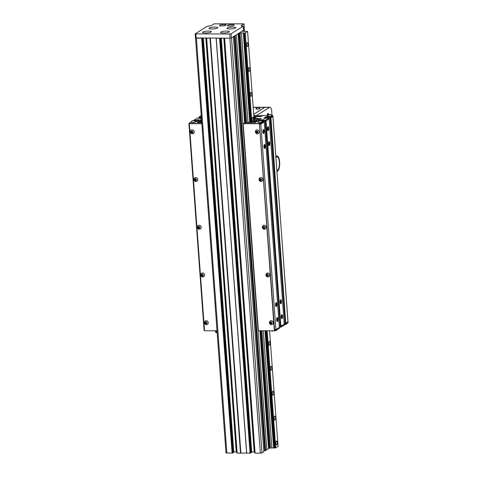 <?xml version="1.0" encoding="UTF-8"?>
<svg xmlns="http://www.w3.org/2000/svg" width="477" height="477" viewBox="0 0 477 477"><rect width="100%" height="100%" fill="white"/><g stroke="black" fill="none" stroke-linecap="round" stroke-linejoin="round"><path stroke-width="0.72" d="M253.335 117.92A2.015 0.692 90 0 0 252.828 117.282A2.015 0.692 90 0 0 252.685 117.33A2.015 0.692 90 0 0 252.142 119.512A2.015 0.692 90 0 0 252.828 121.319A2.015 0.692 90 0 0 252.977 121.271A2.015 0.692 90 0 0 253.52 119.393M250.854 92.431A2.015 0.692 90 0 0 250.318 94.613A2.015 0.692 90 0 0 251.003 96.42A2.015 0.692 90 0 0 251.146 96.372A2.015 0.692 90 0 0 251.689 94.19A2.015 0.692 90 0 0 251.003 92.389A2.015 0.692 90 0 0 250.854 92.431M249.03 67.531A2.015 0.692 90 0 0 248.487 69.714A2.015 0.692 90 0 0 249.173 71.52A2.015 0.692 90 0 0 249.316 71.472A2.015 0.692 90 0 0 249.859 69.29A2.015 0.692 90 0 0 249.173 67.49A2.015 0.692 90 0 0 249.03 67.531M247.199 42.632A2.015 0.692 90 0 0 246.657 44.814A2.015 0.692 90 0 0 247.342 46.621A2.015 0.692 90 0 0 247.491 46.573A2.015 0.692 90 0 0 248.028 44.391A2.015 0.692 90 0 0 247.342 42.59A2.015 0.692 90 0 0 247.199 42.632M269.141 341.425A2.015 0.692 90 0 0 268.599 343.607A2.015 0.692 90 0 0 269.284 345.408A2.015 0.692 90 0 0 269.427 345.366A2.015 0.692 90 0 0 269.97 343.178A2.015 0.692 90 0 0 269.284 341.377A2.015 0.692 90 0 0 269.141 341.425M270.972 366.318A2.015 0.692 90 0 0 270.429 368.506A2.015 0.692 90 0 0 271.115 370.307A2.015 0.692 90 0 0 271.258 370.265A2.015 0.692 90 0 0 271.801 368.077A2.015 0.692 90 0 0 271.115 366.276A2.015 0.692 90 0 0 270.972 366.318M272.796 391.218A2.015 0.692 90 0 0 272.26 393.406A2.015 0.692 90 0 0 272.945 395.206A2.015 0.692 90 0 0 273.088 395.165A2.015 0.692 90 0 0 273.631 392.976A2.015 0.692 90 0 0 272.945 391.176A2.015 0.692 90 0 0 272.796 391.218M274.627 416.117A2.015 0.692 90 0 0 274.084 418.305A2.015 0.692 90 0 0 274.77 420.106A2.015 0.692 90 0 0 274.913 420.064A2.015 0.692 90 0 0 275.456 417.876A2.015 0.692 90 0 0 274.77 416.075A2.015 0.692 90 0 0 274.627 416.117M276.457 441.016A2.015 0.692 90 0 0 275.915 443.205A2.015 0.692 90 0 0 276.6 445.005A2.015 0.692 90 0 0 276.743 444.963A2.015 0.692 90 0 0 277.286 442.775A2.015 0.692 90 0 0 276.6 440.975A2.015 0.692 90 0 0 276.457 441.016M253.907 117.276L247.599 31.422L242.066 31.267L243.413 30.421L243.491 31.422M266.81 449.59L269.702 448.028L275.736 447.873L278.073 446.406L269.583 330.77M254.241 121.814L254.205 121.349M246.508 122.541L249.888 122.207L243.33 32.913L243.652 33.008L250.204 122.321L251.814 122.19L254.158 120.717L254.128 120.276M251.814 122.19L245.261 32.889L247.599 31.422M275.736 447.873L267.132 330.776M251.677 122.207L245.261 32.889M275.599 447.897L266.995 330.776M274.925 448.004L266.315 330.776M251.009 122.321L244.451 33.02L245.124 32.913M250.872 122.345L244.451 33.02M274.788 448.028L266.178 330.776M250.27 122.345L243.717 33.044L244.313 33.044M274.192 448.028L265.576 330.776M274.126 448.004L265.516 330.776M273.804 447.897L265.206 330.776M249.709 122.148L243.33 32.913M273.625 447.831L265.027 330.776M247.98 122.148L241.422 32.847L243.151 32.847M271.896 447.831L263.304 330.776M246.633 122.464L240.062 33.044L241.422 32.847M270.542 448.028L261.927 330.776M245.798 122.541L239.227 33.044L240.062 33.044M224.089 38.16L254.396 450.86M236.634 451.641L206.285 38.166L236.789 451.993M269.702 448.028L261.092 330.776M238.399 33.491L239.227 33.044M263.781 450.699L265.629 450.586L266.822 449.817M236.348 34.851L266.822 449.835L236.353 34.845L235.155 35.596L265.629 450.586M263.841 451.707L233.378 36.711L263.841 451.707L261.968 452.882L260.347 453.144L254.939 453.12L224.482 38.16M261.968 452.882L231.494 37.892L233.366 36.717M224.464 38.13L229.872 38.16L260.347 453.144M224.357 38.16L254.933 453.013M224.214 38.16L254.736 451.993M223.838 38.16L254.229 451.987L254.605 451.987M224.059 38.16L254.444 451.952M251.355 452.023L254.229 451.987M223.808 38.16L254.199 451.993M251.397 452.631L220.964 38.16L251.397 452.631L250.055 453.15L246.621 453.132L216.159 38.16M206.535 38.166L236.991 453.12L240.486 453.15L246.615 453.061L216.141 38.16L219.849 38.118M206.517 38.136L210.172 38.136M206.41 38.166L236.986 453.013M206.291 38.166L236.681 451.993M206.112 38.166L236.658 451.987M233.408 452.023L236.497 451.952M205.861 38.166L236.252 451.993M233.45 452.631L203.017 38.166L233.45 452.631L232.108 453.15L226.074 452.882M226.843 453.15L196.369 38.166L201.902 38.118M192.481 132.254L192.511 132.254A1.807 0.614 90 0 1 192.493 132.296A2.015 0.692 -90 0 1 192.452 131.98A2.015 0.692 -90 0 1 192.44 131.753M269.833 143.219A2.015 0.692 -90 0 1 269.159 145.658A2.015 0.692 -90 0 1 268.479 144.066A2.015 0.692 -90 0 1 269.153 141.627A2.015 0.692 -90 0 1 269.833 143.219M268.736 128.277A2.015 0.692 -90 0 1 268.062 130.716A2.015 0.692 -90 0 1 267.382 129.124A2.015 0.692 -90 0 1 268.056 126.685A2.015 0.692 -90 0 1 268.736 128.277M281.442 301.327A2.015 0.692 -90 0 1 280.768 303.766A2.015 0.692 -90 0 1 280.094 302.174A2.015 0.692 -90 0 1 280.768 299.735A2.015 0.692 -90 0 1 281.442 301.327M282.539 316.269A2.015 0.692 -90 0 1 281.865 318.708A2.015 0.692 -90 0 1 281.191 317.11A2.015 0.692 -90 0 1 281.865 314.671A2.015 0.692 -90 0 1 282.539 316.269M264.192 131.127A2.015 0.692 -90 0 1 263.519 133.566A2.015 0.692 -90 0 1 262.845 131.974A2.015 0.692 -90 0 1 263.519 129.535A2.015 0.692 -90 0 1 264.192 131.127M265.29 146.063A2.015 0.692 -90 0 1 264.616 148.502A2.015 0.692 -90 0 1 263.942 146.91A2.015 0.692 -90 0 1 264.616 144.471A2.015 0.692 -90 0 1 265.29 146.063M277.996 319.113A2.015 0.692 -90 0 1 277.322 321.552A2.015 0.692 -90 0 1 276.648 319.96A2.015 0.692 -90 0 1 277.322 317.521A2.015 0.692 -90 0 1 277.996 319.113M276.898 304.177A2.015 0.692 -90 0 1 276.225 306.616A2.015 0.692 -90 0 1 275.551 305.018A2.015 0.692 -90 0 1 276.225 302.579A2.015 0.692 -90 0 1 276.898 304.177M198.343 122.547L201.05 120.848L198.343 122.547M257.175 131.479A1.276 0.435 -90 0 1 256.978 132.612M257.568 119.411L257.544 119.053L257.926 119.184L257.514 119.447L260.108 119.453L258.099 119.453L258.039 118.624L261.36 118.666L255.255 122.494L245.613 122.541L243.526 123.471L259.405 123.519L274.329 330.77L258.379 330.776L243.169 123.698L259.124 123.692M243.169 123.698L259.405 123.519L259.47 124.348L260.818 124.121L264.252 121.939M274.329 330.77L275.968 330.37L279.403 328.218L264.264 121.957L260.818 124.121L275.903 329.541L274.555 329.762L274.615 330.597L259.405 123.519L260.758 123.293L260.818 124.121L259.47 124.348L274.555 329.762L275.903 329.541L279.349 327.371L264.192 121.14L261.927 121.063M262.374 121.027L262.344 120.544L261.408 120.699L263.465 120.52L262.666 120.52L262.606 119.691L264.085 119.709L263.435 120.115L263.495 120.949L265.14 120.967L265.081 120.132L263.483 120.132L263.542 120.967L265.492 120.896L280.387 326.357L265.331 120.919M279.337 327.21L280.285 327.21L280.226 326.381L279.278 326.381L280.387 326.357L265.301 120.937M264.944 118.397L266.041 117.676L266.094 118.397L266.959 117.956L269.1 118.057L265.713 120.067L266.041 120.848L265.492 120.896M280.577 326.31L284.232 324.288M265.981 120.019L266.041 120.848L269.153 118.898L269.088 118.069L269.147 118.874M265.874 118.397L265.826 117.736L264.783 118.403M266.094 118.397L263.811 118.147L265.761 116.907L265.826 117.736L267.561 117.449L267.597 117.956M284.238 324.145L285.347 324.116L285.282 323.287L284.173 323.311L285.312 323.269L270.226 117.849L268.444 117.897L270.036 117.897L269.976 117.068L268.378 117.068L268.384 117.885L268.33 117.05L268.933 116.621L267.502 116.621L267.561 117.449L268.36 117.449L267.561 117.449M270.226 117.849L285.312 323.269M272.82 115.732L272.886 116.561L270.936 117.777L272.886 116.561L272.886 115.655L270.876 116.948L270.936 117.777L270.387 117.825L285.753 323.239L287.959 321.832M285.473 323.239L286.087 324.026L288.019 322.661M262.642 121.027L262.606 120.52M257.031 116.501L256.966 115.672L256.399 116.024L256.447 116.668M199.279 117.831L199.076 116.972L199.481 117.831M201.288 117.998L201.216 117.074L199.624 117.074L199.684 117.902L201.282 117.902L199.69 117.962M195.021 120.973L196.381 120.973L195.021 120.973M196.417 121.402L196.381 120.973L197.144 120.544L196.381 120.973L196.321 120.144L194.729 120.144L194.777 120.794M197.198 121.271L197.144 120.544L198.581 120.526L197.144 120.544M189.029 124.133L189.375 124.342L188.97 124.211L204.055 329.625L204.46 329.762L204.055 329.625L204.114 330.46L204.52 330.591M201.843 274.311A1.008 0.924 -122.1 0 0 201.467 275.617A1.008 0.924 -122.1 0 0 202.761 276.105A1.008 0.924 -122.1 0 0 203.13 274.8A1.008 0.924 -122.1 0 0 201.843 274.311A1.276 1.169 57.9 0 0 201.777 274.746L201.729 274.376M257.544 119.053L257.485 118.224L258.039 118.624M270.334 117.044L269.976 117.092M258.051 118.743L257.52 118.743M275.968 330.37L275.903 329.541L279.337 327.389L279.397 328.188M280.285 327.21L280.387 326.357M280.446 327.186L280.416 326.34M281.186 327.097L281.126 326.268L284.238 324.318L269.153 118.898L266.041 120.848L280.917 327.139L284.292 325.117M284.31 325.135L284.25 324.3L284.298 325.147M270.936 117.777L285.753 323.239M286.087 324.026L286.021 323.197L288.03 321.897L272.874 116.418M285.294 323.412L285.759 323.34M285.347 324.116L285.812 324.074M280.476 327.168L280.917 327.139M200.751 120.168L197.031 122.5L201.735 122.547M201.819 123.698L189.327 123.704L201.807 123.525L189.613 123.525L188.97 123.304L191.146 121.939M195.427 121.48L197.52 121.194L199.446 119.983L198.861 119.721L198.903 120.323M198.676 120.466L198.623 119.697L197.192 119.697L197.251 120.526M194.36 120.615L194.193 120.025L197.299 118.081L199.797 117.962L199.249 118.409L201.067 118.374M199.803 118.01L199.833 118.409M199.153 117.789L199.088 116.96L200.793 115.887M199.273 117.712L199.654 117.473M199.624 117.074L199.219 117.002M194.729 120.144L194.324 120.073M197.192 119.697L196.321 120.144M257.091 132.689A1.276 1.169 57.9 0 1 256.626 132.248M260.281 179.99A1.276 1.169 57.9 0 1 260.06 179.352M267.639 275.873A1.276 1.169 57.9 0 1 266.929 274.835M189.327 123.704L204.538 330.782L217.029 330.776M202.528 276.183A1.276 1.169 57.9 0 1 201.527 274.579M206.046 323.555A1.276 1.169 57.9 0 1 205.515 322.911M202.898 276.016A1.276 1.169 57.9 0 1 202.415 275.843M256.966 115.672L253.776 115.512M253.842 116.382L256.292 116.042L256.34 116.668M254.456 116.042L254.503 116.656M254.39 116.626L254.348 116.06M260.484 116.626L260.442 116.042L262.272 116.042L260.078 116.668L253.842 116.436M260.442 116.042L261.73 115.512L267.74 115.512M272.886 115.655L271.926 115.506M288.03 322.81L272.945 116.483M270.876 116.948L270.328 116.996L270.387 117.825M270.608 116.996L270.668 117.825M265.761 116.907L267.502 116.621M265.981 116.841L266.041 117.676L267.239 117.479L267.18 116.644M259.983 120.532L262.606 119.691M261.086 119.912L261.134 120.598M262.344 120.544L262.278 119.715M260.907 120.544L260.865 119.977M260.758 123.293L264.192 121.14L264.264 121.957M256.548 118.224L257.485 118.224M265.713 120.067L265.081 120.132M270.328 116.996L269.976 117.068M198.73 122.547L199.756 121.903L201.688 121.903M201.711 118.302C200.578 119.077 200.429 120.007 201.264 121.092L201.634 121.2M200.632 121.903L200.578 121.164L201.646 121.337M201.055 120.86L200.578 121.164M201.425 118.362L200.996 118.582L201.389 117.897M216.844 332.171A1.401 0.948 19.4 0 1 216.069 331.897M217.154 332.552A1.032 0.698 19.4 0 1 216.749 332.63A1.032 0.698 19.4 0 1 215.515 331.783L215.407 331.038A1.401 0.948 19.4 0 1 215.413 330.776M215.515 331.783A1.032 0.698 19.4 0 1 216.26 331.151A1.032 0.698 19.4 0 1 217.071 331.402M216.391 331.557A0.471 0.316 19.4 0 1 216.618 332.231A0.471 0.316 19.4 0 1 216.391 331.557M271.491 330.77A1.401 1.24 -43.4 0 0 272.301 331.074L272.671 331.074A1.032 0.912 -43.4 0 0 273.404 330.77M272.301 331.074A1.401 1.24 -43.4 0 0 273.172 330.77M249.65 122.541L250.175 122.541M254.557 121.241A2.123 0.417 -4.2 0 0 255.267 121.897L256.209 121.897M257.526 119.524L259.995 119.524M249.888 122.207L250.204 122.297M256.698 120.15L255.243 120.872M254.235 120.335L254.712 121.086L255.523 121.212C257.33 121.039 257.61 120.86 256.364 120.687M257.216 121.265L257.866 120.747L257.347 120.657M255.326 121.897L255.284 121.361L257.21 121.152M254.712 121.265L254.76 121.879M256.125 120.693L255.32 120.776M254.903 120.782L254.521 120.514M254.497 120.854L254.02 121.158L255.284 121.361M254.724 117.163A1.401 1.24 136.6 0 1 255.899 118.397L255.881 118.767A1.032 0.912 136.6 0 1 254.784 119.793L254.42 119.799A1.401 1.24 136.6 0 1 253.251 118.564L253.275 118.195A1.032 0.912 136.6 0 1 254.366 117.163A1.032 0.912 136.6 0 1 254.128 119.101A1.032 0.912 136.6 0 1 253.275 118.195M253.776 119.62L253.83 120.15L255.165 120.979L256.704 120.15L256.906 118.487L255.577 117.658M255.899 118.397A1.401 1.24 136.6 0 1 254.42 119.799M254.193 118.576A0.471 0.417 136.6 0 1 254.307 117.694A0.471 0.417 136.6 0 1 254.193 118.576M254.366 117.163A1.032 0.912 136.6 0 1 254.372 117.163L254.736 117.163A1.401 1.24 136.6 0 1 254.742 117.163M254.014 118.534A1.032 0.912 136.6 0 1 254.664 117.926M254.587 117.956L254.08 118.433M256.906 118.487L256.704 120.15M268.819 141.884A1.807 0.614 -90 0 1 268.956 141.836L269.66 142.939C269.767 144.489 269.535 145.324 268.956 145.443A1.807 0.614 -90 0 1 268.819 145.396M269.01 144.239L269.41 143.708L269.052 142.975L269.01 144.239M268.927 143.708L269.41 143.708M264.276 144.728A1.807 0.614 -90 0 1 264.413 144.686L265.069 145.539C265.266 147.184 265.045 148.103 264.413 148.293A1.807 0.614 -90 0 1 264.276 148.246M264.473 145.884L264.508 147.154L264.866 146.427L264.473 145.884M264.383 146.427L264.866 146.427M267.722 126.942A1.807 0.614 -90 0 1 267.859 126.9L268.45 127.526C268.748 129.231 268.545 130.227 267.859 130.507A1.807 0.614 -90 0 1 267.722 130.459M267.818 128.879L267.991 129.41L268.235 129.225L268.128 127.991L267.818 128.879M267.931 129.225L268.235 129.225M267.847 128.522L268.301 128.522M263.179 129.792A1.807 0.614 -90 0 1 263.316 129.744L263.847 130.203C264.21 132.141 264.031 133.196 263.316 133.351A1.807 0.614 -90 0 1 263.179 133.304M263.316 131.097L263.483 132.278L263.751 131.27L263.548 130.817L263.316 131.097M263.358 131.998L263.715 131.998M263.31 131.27L263.751 131.27M281.525 314.933A1.807 0.614 -90 0 1 281.663 314.886L281.979 315.023C282.623 316.633 282.515 317.789 281.663 318.493A1.807 0.614 -90 0 1 281.525 318.445M282.05 316.197L281.812 315.971L281.627 316.466L281.919 317.408L282.05 316.197L281.728 316.197M281.657 316.913L282.104 316.913M276.982 317.777A1.807 0.614 -90 0 1 277.125 317.736L277.554 318.016C278.061 319.608 277.918 320.717 277.125 321.343A1.807 0.614 -90 0 1 276.988 321.295M277.542 319.882L277.316 318.803L277.107 319.93L277.334 320.27L277.542 319.882L277.107 319.882M277.125 319.149L277.536 319.149M276.421 305.047L276.261 303.867L275.992 304.875L276.189 305.328L276.421 305.047L276.07 305.047M276.016 304.32L276.457 304.32M280.428 299.991A1.807 0.614 -90 0 1 280.565 299.944L281.174 300.617C281.448 302.317 281.245 303.294 280.565 303.551A1.807 0.614 -90 0 1 280.428 303.509M281.013 301.595L280.601 301.202L280.691 302.448L281.013 301.595L280.554 301.595M193.358 133.518A2.015 1.854 -122.1 0 0 193.537 130.382A2.015 1.854 -122.1 0 0 191.217 130.102M193.99 132.773A2.015 1.854 -122.1 0 0 191.188 130.12A2.015 1.854 -122.1 0 0 191.402 133.518A2.015 1.854 -122.1 0 0 193.99 132.773M192.791 132.511A1.008 0.924 -122.1 0 0 192.314 131.175A1.008 0.924 -122.1 0 0 191.062 131.569A1.008 0.924 -122.1 0 0 191.533 132.904A1.008 0.924 -122.1 0 0 192.791 132.511M192.613 132.022L192.213 131.408L191.521 131.425L191.235 132.057L191.641 132.672L192.332 132.654L192.613 132.022M191.73 131.419L191.235 132.057M191.521 131.879L191.927 132.493L191.641 132.672M191.927 132.493L192.41 132.481M196.864 181.242A2.015 1.854 -122.1 0 0 197.174 178.243A2.015 1.854 -122.1 0 0 194.723 177.826M197.317 180.807A2.015 1.854 -122.1 0 0 194.694 177.843A2.015 1.854 -122.1 0 0 194.908 181.242A2.015 1.854 -122.1 0 0 197.317 180.807M196.208 180.389A1.008 0.924 -122.1 0 0 195.975 179A1.008 0.924 -122.1 0 0 194.652 179.137A1.008 0.924 -122.1 0 0 194.884 180.521A1.008 0.924 -122.1 0 0 196.208 180.389M195.141 179.09L194.741 179.644L195.033 180.318L195.725 180.437L196.119 179.883L195.826 179.209L195.141 179.09M195.278 179.113L194.741 179.644M195.027 179.465L195.033 180.318M195.314 180.139L195.868 180.234M200.37 228.966A2.015 1.854 -122.1 0 0 200.817 226.14A2.015 1.854 -122.1 0 0 198.229 225.549M200.549 228.829A2.015 1.854 -122.1 0 0 198.199 225.567A2.015 1.854 -122.1 0 0 198.408 228.96A2.015 1.854 -122.1 0 0 200.549 228.829M199.577 228.262A1.008 0.924 -122.1 0 0 199.636 226.879A1.008 0.924 -122.1 0 0 198.295 226.712A1.008 0.924 -122.1 0 0 198.235 228.095A1.008 0.924 -122.1 0 0 199.577 228.262M198.277 227.219L198.426 227.928L199.082 228.197L199.595 227.756L199.446 227.04L198.784 226.772L198.277 227.219L198.557 227.04L198.426 227.928M198.706 227.75L199.314 228M203.733 276.69A2.015 1.854 -122.1 0 0 201.771 273.172A2.015 1.854 -122.1 0 0 201.592 273.273M203.554 276.791A2.015 1.854 -122.1 0 0 204.251 274.096A2.015 1.854 -122.1 0 0 200.739 275.038A2.015 1.854 -122.1 0 0 203.554 276.791M201.693 275.509L202.57 275.748L201.693 275.509L201.705 274.794L202.6 274.317L201.705 274.794M201.992 274.651L201.98 275.33M203.119 274.776L202.314 274.496M202.999 274.597L202.6 274.317M203.19 274.925L202.892 275.628L202.91 274.913M207.376 324.414A2.015 1.854 -122.1 0 0 205.843 320.753A2.015 1.854 -122.1 0 0 205.235 320.997M206.774 324.658A2.015 1.854 -122.1 0 0 208.002 322.041A2.015 1.854 -122.1 0 0 204.389 322.762A2.015 1.854 -122.1 0 0 206.774 324.658M206.189 323.901A1.008 0.924 -122.1 0 0 206.863 322.75A1.008 0.924 -122.1 0 0 205.7 321.963A1.008 0.924 -122.1 0 0 205.027 323.114A1.008 0.924 -122.1 0 0 206.189 323.901M206.434 323.478L206.613 322.798L206.124 322.255L205.456 322.386L205.277 323.066L205.766 323.609L206.434 323.478M205.706 322.339L205.277 323.066M272.385 324.408A2.015 1.854 -122.1 0 0 271.276 320.711A2.015 1.854 -122.1 0 0 270.244 320.991M271.353 324.688A2.015 1.854 -122.1 0 0 273.088 322.243A2.015 1.854 -122.1 0 0 269.392 322.75A2.015 1.854 -122.1 0 0 271.353 324.688M270.99 323.907A1.008 0.924 -122.1 0 0 271.902 322.965A1.008 0.924 -122.1 0 0 270.918 321.939A1.008 0.924 -122.1 0 0 270.006 322.887A1.008 0.924 -122.1 0 0 270.99 323.907M270.262 322.893L270.626 323.531L271.318 323.561L271.646 322.953L271.276 322.315L270.584 322.291L270.262 322.893L270.542 322.72L270.912 323.352L270.626 323.531M270.769 322.297L270.542 322.72M270.912 323.352L271.419 323.376M268.879 276.684A2.015 1.854 -122.1 0 0 268.134 273.041A2.015 1.854 -122.1 0 0 266.738 273.267M267.484 276.91A2.015 1.854 -122.1 0 0 269.636 274.71A2.015 1.854 -122.1 0 0 265.892 275.032A2.015 1.854 -122.1 0 0 267.484 276.91M267.299 276.159A1.008 0.924 -122.1 0 0 268.384 275.432A1.008 0.924 -122.1 0 0 267.597 274.245A1.008 0.924 -122.1 0 0 266.512 274.973A1.008 0.924 -122.1 0 0 267.299 276.159M267.698 275.891L268.134 275.366L267.883 274.68L267.198 274.513L266.762 275.038L267.013 275.724L267.698 275.891M265.373 228.96A2.015 1.854 -122.1 0 0 264.902 225.4A2.015 1.854 -122.1 0 0 263.232 225.543M263.709 229.103A2.015 1.854 -122.1 0 0 266.154 227.13A2.015 1.854 -122.1 0 0 262.386 227.308A2.015 1.854 -122.1 0 0 263.709 229.103M263.662 228.394A1.008 0.924 -122.1 0 0 264.848 227.845A1.008 0.924 -122.1 0 0 264.228 226.563A1.008 0.924 -122.1 0 0 263.036 227.112A1.008 0.924 -122.1 0 0 263.662 228.394M263.793 226.766L263.28 227.213L263.435 227.923L264.097 228.191L264.604 227.744L264.455 227.034L263.793 226.766M263.847 226.79L263.28 227.213M263.566 227.034L263.435 227.923M263.715 227.744L264.324 227.988M262.01 181.236A2.015 1.854 -122.1 0 0 261.694 177.754A2.015 1.854 -122.1 0 0 259.87 177.82M260.186 181.302A2.015 1.854 -122.1 0 0 262.803 179.495A2.015 1.854 -122.1 0 0 259.84 177.838A2.015 1.854 -122.1 0 0 260.186 181.302M260.215 180.634A1.008 0.924 -122.1 0 0 261.456 180.199A1.008 0.924 -122.1 0 0 260.943 178.875A1.008 0.924 -122.1 0 0 259.703 179.31A1.008 0.924 -122.1 0 0 260.215 180.634M261.128 179.364L260.49 179.036L259.941 179.43L260.031 180.145L260.669 180.473L261.217 180.079L261.128 179.364M260.508 179.048L259.941 179.43M260.031 180.145L260.931 180.282M256.489 133.554A2.015 1.854 -122.1 0 0 258.999 132.767A2.015 1.854 -122.1 0 0 258.051 130.09A2.015 1.854 -122.1 0 0 256.489 133.554M256.543 132.898A1.008 0.924 -122.1 0 0 257.801 132.505A1.008 0.924 -122.1 0 0 257.324 131.169A1.008 0.924 -122.1 0 0 256.066 131.557A1.008 0.924 -122.1 0 0 256.543 132.898M257.002 132.749L257.568 132.373L257.497 131.658L256.864 131.312L256.304 131.688L256.37 132.403L257.002 132.749M256.876 131.318L256.304 131.688M256.584 131.509L256.37 132.403M200.805 116.15A2.23 0.441 -4.2 0 0 200.775 116.233L200.763 116.072A2.23 0.441 -4.2 0 0 200.763 116.072A2.23 0.441 -4.2 0 0 201.276 116.31M200.775 116.233A2.23 0.441 -4.2 0 0 201.288 116.471M268.795 114.629L267.561 116.042A2.23 0.441 -4.2 0 0 267.561 116.06A2.23 0.441 -4.2 0 0 268.629 116.358A2.23 0.441 -4.2 0 0 270.888 116.203A2.23 0.441 -4.2 0 0 272.009 115.738A2.23 0.441 -4.2 0 0 272.003 115.714L270.578 114.498L268.795 114.629L269.117 114.921L270.578 114.498M267.609 116.144A2.23 0.441 -4.2 0 0 267.573 116.227A2.23 0.441 -4.2 0 0 268.64 116.519A2.23 0.441 -4.2 0 0 270.9 116.37A2.23 0.441 -4.2 0 0 272.021 115.899A2.23 0.441 -4.2 0 0 271.973 115.822M268.837 114.85L270.554 114.54L268.837 114.85M269.749 114.879L269.72 114.498M259.148 120.681L257.914 122.094A2.23 0.441 -4.2 0 0 257.914 122.112A2.23 0.441 -4.2 0 0 258.397 122.345A2.23 0.441 -4.2 0 0 260.883 122.309A2.23 0.441 -4.2 0 0 262.356 121.784A2.23 0.441 -4.2 0 0 262.35 121.766L260.925 120.55L259.178 120.943L260.913 120.55M257.962 122.19A2.23 0.441 -4.2 0 0 257.926 122.279A2.23 0.441 -4.2 0 0 258.409 122.511A2.23 0.441 -4.2 0 0 260.895 122.476A2.23 0.441 -4.2 0 0 262.368 121.951A2.23 0.441 -4.2 0 0 262.32 121.873M259.434 120.639L259.083 120.842L259.691 120.949L261.014 120.651L259.458 120.908M191.134 122.046A2.23 0.441 -4.2 0 0 191.11 122.1A2.23 0.441 -4.2 0 0 191.11 122.118A2.23 0.441 -4.2 0 0 193.185 122.404A2.23 0.441 -4.2 0 0 195.528 121.868A2.23 0.441 -4.2 0 0 195.552 121.796A2.23 0.441 -4.2 0 0 195.552 121.772L194.127 120.556L192.142 120.8L194.127 120.556M191.146 122.213A2.23 0.441 -4.2 0 0 191.122 122.285A2.23 0.441 -4.2 0 0 193.197 122.571A2.23 0.441 -4.2 0 0 195.54 122.034A2.23 0.441 -4.2 0 0 195.564 121.957A2.23 0.441 -4.2 0 0 195.534 121.891M193.102 120.955L194.151 120.615L192.475 120.687L193.102 120.955M208.777 330.782L207.859 330.782M286.212 324.414L284.28 324.718M285.771 323.501A2.23 0.441 175.8 0 1 285.306 323.555M277.584 329.213L276.356 330.627L274.573 330.758M267.484 113.997A1.997 0.68 90 0 1 268.211 114.116A1.997 0.68 90 0 1 268.42 114.802L267.698 113.621A2.123 0.727 -90 0 1 267.698 113.621A2.123 0.727 -90 0 1 268.014 113.83M268.014 115.118L267.847 114.766L267.531 115.512M267.537 115.333L267.841 115.333M255.928 108.601A2.015 0.399 -4.2 0 0 255.905 108.643A2.015 0.399 -4.2 0 0 255.905 108.673L255.916 108.834A2.015 0.399 -4.2 0 0 255.916 108.839A2.015 0.399 -4.2 0 0 257.968 109.084A2.015 0.399 -4.2 0 0 259.935 108.541A2.015 0.399 -4.2 0 0 259.935 108.535L259.923 108.374A2.015 0.399 -4.2 0 0 259.917 108.345A2.015 0.399 -4.2 0 0 259.899 108.321M255.905 108.673A2.015 0.399 -4.2 0 0 255.905 108.678A2.015 0.399 -4.2 0 0 257.956 108.917A2.015 0.399 -4.2 0 0 259.923 108.374A2.015 0.399 -4.2 0 0 259.923 108.368M258.844 107.468L256.835 107.623L258.844 107.468M257.86 107.689L258.468 107.426L257.818 107.403M268.724 114.659A2.331 0.799 90 0 0 268.014 113.407A2.331 0.799 90 0 0 267.847 113.46A2.331 0.799 90 0 0 267.221 115.512M256.614 115.512L269.624 107.355A5.092 1.741 -90 0 1 269.988 107.242A5.092 1.741 -90 0 1 271.693 111.266L272.003 115.506M269.988 107.242L265.206 107.242A5.092 1.741 90 0 0 264.842 107.355L253.692 114.343M275.968 157.696A6.791 2.325 -90 0 1 277.089 156.855A6.791 2.325 -90 0 1 279.361 162.222A6.791 2.325 -90 0 1 277.089 170.432A6.791 2.325 -90 0 1 276.904 170.414M277.089 171.285L276.97 171.285A7.638 2.612 90 0 0 277.089 171.285A7.638 2.612 90 0 0 279.647 162.043A7.638 2.612 90 0 0 277.089 156.003A7.638 2.612 90 0 0 275.909 156.832M260.46 116.34L257.02 116.34M260.752 115.798L256.978 115.798M263.411 121.027L263.376 120.52M265.152 107.242A5.092 1.741 90 0 0 265.105 107.242A5.092 1.741 90 0 0 264.741 107.355L253.686 114.283M243.98 23.85L241.255 25.561A2.123 0.417 175.8 0 0 241.129 25.716A2.123 0.417 175.8 0 0 242.537 26.002L243.181 26.223L231.118 33.789L229.765 34.01L195.165 33.873L207.286 26.229L208.64 26.008A2.123 0.417 175.8 0 0 211.341 25.561L214.066 23.856L243.98 23.85L244.284 28L243.419 28.542L244.284 28L244.54 31.458M225.997 25.251A3.393 0.668 175.8 0 1 222.252 25.949A3.393 0.668 175.8 0 1 219.42 25.496A3.393 0.668 175.8 0 1 219.617 25.251A3.393 0.668 175.8 0 1 223.361 24.548A3.393 0.668 175.8 0 1 226.193 25.001A3.393 0.668 175.8 0 1 225.997 25.251M233.974 25.245A3.393 0.668 175.8 0 1 230.23 25.949A3.393 0.668 175.8 0 1 227.398 25.496A3.393 0.668 175.8 0 1 227.595 25.251A3.393 0.668 175.8 0 1 231.333 24.548A3.393 0.668 175.8 0 1 234.171 25.001A3.393 0.668 175.8 0 1 233.974 25.245M229.169 32.013A4.454 0.876 175.8 0 1 224.256 32.931A4.454 0.876 175.8 0 1 220.535 32.335A4.454 0.876 175.8 0 1 220.791 32.013A4.454 0.876 175.8 0 1 225.704 31.088A4.454 0.876 175.8 0 1 229.425 31.685A4.454 0.876 175.8 0 1 229.169 32.013M217.607 28.006A4.454 0.876 175.8 0 1 212.694 28.93A4.454 0.876 175.8 0 1 208.98 28.334A4.454 0.876 175.8 0 1 209.236 28.006A4.454 0.876 175.8 0 1 214.143 27.088A4.454 0.876 175.8 0 1 217.864 27.684A4.454 0.876 175.8 0 1 217.607 28.006M235.555 28.006A4.454 0.876 175.8 0 1 230.641 28.924A4.454 0.876 175.8 0 1 226.927 28.334A4.454 0.876 175.8 0 1 227.183 28.006A4.454 0.876 175.8 0 1 232.09 27.088A4.454 0.876 175.8 0 1 235.811 27.678A4.454 0.876 175.8 0 1 235.555 28.006M211.222 32.013A4.454 0.876 175.8 0 1 206.308 32.931A4.454 0.876 175.8 0 1 202.588 32.341A4.454 0.876 175.8 0 1 202.85 32.013A4.454 0.876 175.8 0 1 207.757 31.094A4.454 0.876 175.8 0 1 211.478 31.685A4.454 0.876 175.8 0 1 211.222 32.013M195.528 37.945L230.069 38.16L231.423 37.939L243.473 30.23M205.981 38.166L236.342 451.671M238.56 33.462L245.106 122.583M260.394 330.776L269.034 448.446M238.405 33.563L244.945 122.619M260.227 330.776L268.873 448.475M238.25 33.658L244.79 122.684M260.072 330.776L268.712 448.475M238.095 33.754L244.629 122.78M259.905 330.776L268.551 448.499M234.893 35.763L265.361 450.628M234.624 35.93L265.081 450.628M234.469 36.025L264.92 450.652M234.44 36.043L264.89 450.67M234.285 36.145L264.729 450.699M224.607 38.16L255.082 453.144M224.428 38.16L254.897 453.013M224.238 38.16L254.629 451.993M221.316 38.16L251.707 451.993M220.994 38.16L251.385 452.017M220.368 38.16L250.83 452.989M220.201 38.16L250.669 453.013M220.124 38.16L250.586 453.013M219.957 38.16L250.425 453.043M219.855 38.16L250.324 453.102M219.581 38.16L250.055 453.15M216.23 38.16L246.704 453.15M210.399 38.166L240.867 453.061M210.232 38.166L240.7 453.084M210.172 38.166L240.647 453.12M210.011 38.166L240.486 453.15M206.66 38.166L237.135 453.15M206.481 38.166L236.95 453.013M206.165 38.166L236.556 451.952M203.369 38.166L233.76 451.993M203.047 38.166L233.438 452.017M202.421 38.166L232.883 452.989M202.254 38.166L232.722 453.019M202.176 38.166L232.639 453.019M202.01 38.166L232.478 453.043M201.908 38.166L232.377 453.102M201.634 38.166L232.108 453.15M280.226 326.381L265.14 120.967M265.772 120.896L280.858 326.31M267.275 117.956L267.239 117.479M285.18 324.145L270.036 117.897M285.282 323.287L270.197 117.867M198.033 120.526L198.056 120.854M197.758 120.526L197.794 121.021M197.484 120.526L197.532 121.188M196.494 120.955L196.524 121.385M194.181 120.043L194.222 120.58L194.199 120.055M256.429 120.186A1.699 0.578 -90 0 1 256.393 120.502M255.523 121.212A1.699 0.578 -90 0 1 255.404 120.884M269.648 142.969A1.592 0.543 90 0 0 268.927 142.194A1.592 0.543 90 0 0 268.664 144.31A1.592 0.543 90 0 0 269.386 145.086A1.592 0.543 90 0 0 269.648 142.969M265.063 145.586A1.592 0.543 90 0 0 264.306 145.175A1.592 0.543 90 0 0 264.169 147.393A1.592 0.543 90 0 0 264.926 147.798A1.592 0.543 90 0 0 265.063 145.586M268.45 127.592A1.592 0.543 90 0 0 267.68 127.562A1.592 0.543 90 0 0 267.669 129.81A1.592 0.543 90 0 0 268.438 129.839A1.592 0.543 90 0 0 268.45 127.592M263.853 130.287A1.592 0.543 90 0 0 263.089 130.573A1.592 0.543 90 0 0 263.185 132.809A1.592 0.543 90 0 0 263.948 132.523A1.592 0.543 90 0 0 263.853 130.287M281.698 318.201A1.592 0.543 90 0 0 282.384 317.181A1.592 0.543 90 0 0 282.032 315.172A1.592 0.543 90 0 0 281.347 316.197A1.592 0.543 90 0 0 281.698 318.201M277.065 320.943A1.592 0.543 90 0 0 277.805 320.282A1.592 0.543 90 0 0 277.578 318.129A1.592 0.543 90 0 0 276.839 318.791A1.592 0.543 90 0 0 277.065 320.943M275.891 305.852A1.592 0.543 90 0 0 276.654 305.572A1.592 0.543 90 0 0 276.559 303.342A1.592 0.543 90 0 0 275.795 303.616A1.592 0.543 90 0 0 275.891 305.852M280.363 302.817A1.592 0.543 90 0 0 281.132 302.931A1.592 0.543 90 0 0 281.174 300.683A1.592 0.543 90 0 0 280.404 300.57A1.592 0.543 90 0 0 280.363 302.817M264.842 107.355L269.624 107.355M264.741 107.355L258.534 107.355M257.765 107.355L253.18 107.355M243.181 26.223L243.568 31.44M231.118 33.789L231.423 37.939M229.765 34.01L230.069 38.16M195.868 34.016L196.172 38.166M224.47 38.16L254.939 453.12M224.345 38.16L254.807 452.995M216.147 38.16L246.621 453.132M206.523 38.166L236.991 453.12M206.398 38.166L236.86 453.001M195.534 38.082L226.003 452.977M284.25 324.3L269.165 118.886M288.09 322.732L288.03 321.897M188.91 123.382L188.97 124.211M256.96 118.546L257.181 120.902M276.028 306.401C276.738 306.24 276.916 305.191 276.553 303.259L276.028 302.794M190.371 131.867L191.402 133.518M193.871 179.59L194.908 181.242M197.377 227.314L198.408 228.96M200.739 275.038L201.777 276.684M204.389 322.762L205.42 324.408M269.392 322.75L270.429 324.402M265.892 275.032L266.923 276.678M262.386 227.308L263.417 228.954M259.023 179.585L260.054 181.23M255.374 131.861L256.411 133.506M200.763 116.048L201.193 115.154M191.122 122.285L191.408 121.367L192.344 120.687M287.237 323.167L286.003 324.575M259.917 108.345L258.671 107.379M255.905 108.643L256.996 107.498M275.849 156.003L277.089 156.003M265.105 107.242L253.168 107.242M243.544 30.295L243.24 26.146M195.469 38.023L195.165 33.873"/></g></svg>
